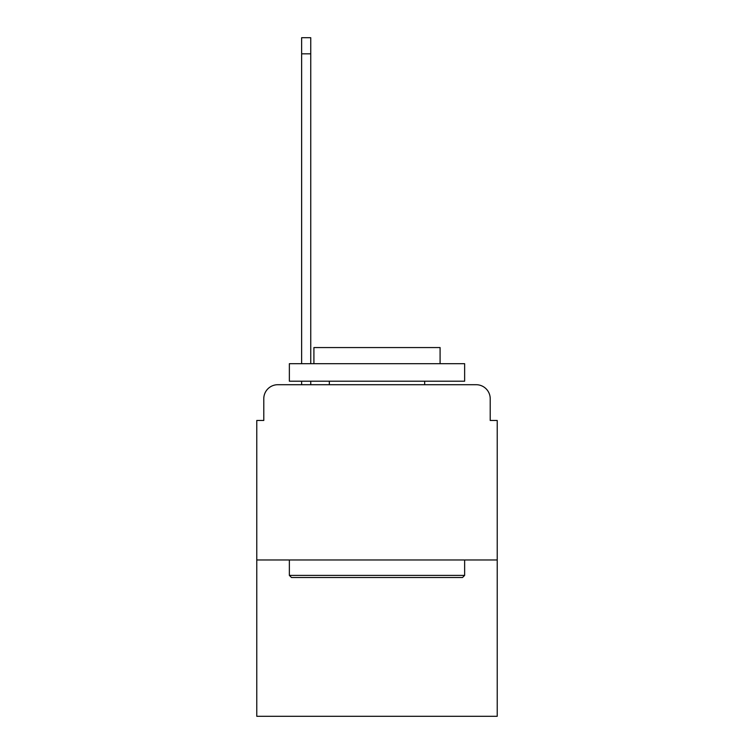<?xml version="1.0" encoding="UTF-8"?>
<svg xmlns="http://www.w3.org/2000/svg" width="754" height="754" viewBox="0 0 754 754"><rect width="100%" height="100%" fill="white"/><g stroke="black" fill="none" stroke-linecap="round" stroke-linejoin="round"><path stroke-width="1.13" d="M263.787 398.734L263.787 420.468L263.787 398.734A14.024 14.024 0 0 1 277.802 384.71L301.638 384.71L301.638 381.204M497.225 559.968L256.775 559.968L256.775 716.3L497.225 716.3L497.225 420.468L490.213 420.468L490.213 398.734A14.024 14.024 0 0 0 476.198 384.71L277.802 384.71M256.775 559.968L256.775 420.468L263.787 420.468M310.752 381.204L310.752 384.71L322.316 384.71M431.684 384.71L476.198 384.71M490.213 420.468L490.213 398.734M462.522 577.498L291.478 577.498L289.366 575.396L464.634 575.396L462.522 577.498M289.366 363.682L464.634 363.682L464.634 381.204L289.366 381.204L289.366 363.682M440.091 363.682L440.091 347.556L313.909 347.556L313.909 363.682M289.366 559.968L289.366 575.396M464.634 559.968L464.634 575.396M329.328 381.204L329.328 384.71M424.672 381.204L424.672 384.71M310.752 37.7L310.752 53.826L301.638 53.826L301.638 37.7L310.752 37.7M301.638 363.682L301.638 53.826M310.752 363.682L310.752 53.826"/></g></svg>

